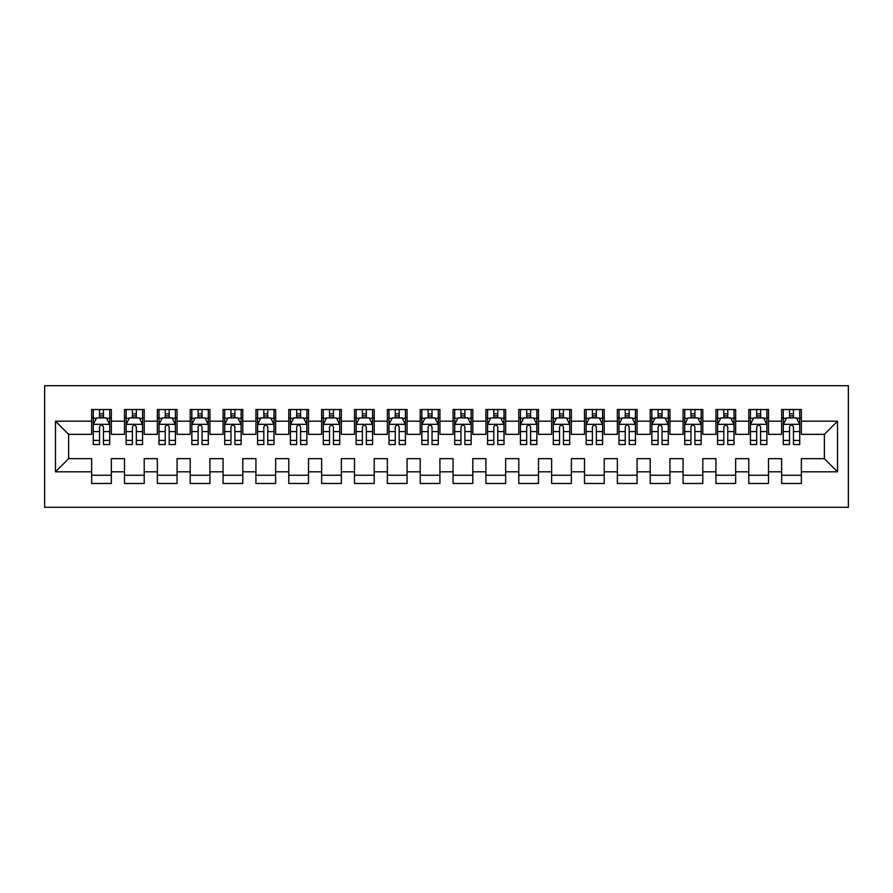 <?xml version="1.0" encoding="UTF-8"?>
<svg xmlns="http://www.w3.org/2000/svg" width="893" height="893" viewBox="0 0 893 893"><rect width="100%" height="100%" fill="white"/><g stroke="black" fill="none" stroke-linecap="round" stroke-linejoin="round"><path stroke-width="1.34" d="M44.65 507.291L848.35 507.291L848.35 385.709L44.65 385.709L44.65 507.291M55.489 471.805L55.489 421.195L91.633 421.195L91.633 434.344L68.638 434.344L68.638 458.656L55.489 471.805L91.633 471.805L91.633 483.47L111.346 483.47L111.346 471.805L124.495 471.805L124.495 483.47L144.208 483.47L144.208 471.805L157.347 471.805L157.347 483.47L177.071 483.47L177.071 471.805L190.209 471.805L190.209 483.47L209.922 483.47L209.922 471.805L223.071 471.805L223.071 483.47L242.784 483.47L242.784 471.805L255.923 471.805L255.923 483.47L275.636 483.47L275.636 471.805L288.785 471.805L288.785 483.47L308.498 483.47L308.498 471.805L321.636 471.805L321.636 483.47L341.36 483.47L341.36 471.805L354.499 471.805L354.499 483.47L374.212 483.47L374.212 471.805L387.361 471.805L387.361 483.47L407.074 483.47L407.074 471.805L420.212 471.805L420.212 483.47L439.925 483.47L439.925 471.805L453.075 471.805L453.075 483.47L472.788 483.47L472.788 471.805L485.926 471.805L485.926 483.47L505.639 483.47L505.639 471.805L518.788 471.805L518.788 483.47L538.501 483.47L538.501 471.805L551.64 471.805L551.64 483.47L571.364 483.47L571.364 471.805L584.502 471.805L584.502 483.47L604.215 483.47L604.215 471.805L617.364 471.805L617.364 483.47L637.077 483.47L637.077 471.805L650.216 471.805L650.216 483.47L669.929 483.47L669.929 471.805L683.078 471.805L683.078 483.47L702.791 483.47L702.791 471.805L715.929 471.805L715.929 483.47L735.653 483.47L735.653 471.805L748.792 471.805L748.792 483.47L768.505 483.47L768.505 471.805L781.654 471.805L781.654 483.47L801.367 483.47L801.367 458.656L824.362 458.656L824.362 434.344L801.367 434.344L801.367 421.195L837.511 421.195L837.511 471.805L801.367 471.805M801.367 421.195L801.367 409.53L781.654 409.53L781.654 421.195L768.505 421.195L768.505 409.53L748.792 409.53L748.792 421.195L735.653 421.195L735.653 409.53L715.929 409.53L715.929 421.195L702.791 421.195L702.791 409.53L683.078 409.53L683.078 421.195L669.929 421.195L669.929 409.53L650.216 409.53L650.216 421.195L637.077 421.195L637.077 409.53L617.364 409.53L617.364 421.195L604.215 421.195L604.215 409.53L584.502 409.53L584.502 421.195L571.364 421.195L571.364 409.53L551.64 409.53L551.64 421.195L538.501 421.195L538.501 409.53L518.788 409.53L518.788 421.195L505.639 421.195L505.639 409.53L485.926 409.53L485.926 421.195L472.788 421.195L472.788 409.53L453.075 409.53L453.075 421.195L439.925 421.195L439.925 409.53L420.212 409.53L420.212 421.195L407.074 421.195L407.074 409.53L387.361 409.53L387.361 421.195L374.212 421.195L374.212 409.53L354.499 409.53L354.499 421.195L341.36 421.195L341.36 409.53L321.636 409.53L321.636 421.195L308.498 421.195L308.498 409.53L288.785 409.53L288.785 421.195L275.636 421.195L275.636 409.53L255.923 409.53L255.923 421.195L242.784 421.195L242.784 409.53L223.071 409.53L223.071 421.195L209.922 421.195L209.922 409.53L190.209 409.53L190.209 421.195L177.071 421.195L177.071 409.53L157.347 409.53L157.347 421.195L144.208 421.195L144.208 409.53L124.495 409.53L124.495 421.195L111.346 421.195L111.346 409.53L91.633 409.53L91.633 421.195M768.505 471.805L768.505 458.656L781.654 458.656L781.654 471.805M837.511 421.195L824.362 434.344M735.653 471.805L735.653 458.656L748.792 458.656L748.792 471.805M781.654 421.195L781.654 434.344L768.505 434.344L768.505 421.195M702.791 471.805L702.791 458.656L715.929 458.656L715.929 471.805M748.792 421.195L748.792 434.344L735.653 434.344L735.653 421.195M669.929 471.805L669.929 458.656L683.078 458.656L683.078 471.805M715.929 421.195L715.929 434.344L702.791 434.344L702.791 421.195M637.077 471.805L637.077 458.656L650.216 458.656L650.216 471.805M683.078 421.195L683.078 434.344L669.929 434.344L669.929 421.195M604.215 471.805L604.215 458.656L617.364 458.656L617.364 471.805M650.216 421.195L650.216 434.344L637.077 434.344L637.077 421.195M571.364 471.805L571.364 458.656L584.502 458.656L584.502 471.805M617.364 421.195L617.364 434.344L604.215 434.344L604.215 421.195M538.501 471.805L538.501 458.656L551.64 458.656L551.64 471.805M584.502 421.195L584.502 434.344L571.364 434.344L571.364 421.195M505.639 471.805L505.639 458.656L518.788 458.656L518.788 471.805M551.64 421.195L551.64 434.344L538.501 434.344L538.501 421.195M472.788 471.805L472.788 458.656L485.926 458.656L485.926 471.805M518.788 421.195L518.788 434.344L505.639 434.344L505.639 421.195M439.925 471.805L439.925 458.656L453.075 458.656L453.075 471.805M485.926 421.195L485.926 434.344L472.788 434.344L472.788 421.195M407.074 471.805L407.074 458.656L420.212 458.656L420.212 471.805M453.075 421.195L453.075 434.344L439.925 434.344L439.925 421.195M374.212 471.805L374.212 458.656L387.361 458.656L387.361 471.805M420.212 421.195L420.212 434.344L407.074 434.344L407.074 421.195M341.36 471.805L341.36 458.656L354.499 458.656L354.499 471.805M387.361 421.195L387.361 434.344L374.212 434.344L374.212 421.195M308.498 471.805L308.498 458.656L321.636 458.656L321.636 471.805M354.499 421.195L354.499 434.344L341.36 434.344L341.36 421.195M275.636 471.805L275.636 458.656L288.785 458.656L288.785 471.805M321.636 421.195L321.636 434.344L308.498 434.344L308.498 421.195M242.784 471.805L242.784 458.656L255.923 458.656L255.923 471.805M288.785 421.195L288.785 434.344L275.636 434.344L275.636 421.195M209.922 471.805L209.922 458.656L223.071 458.656L223.071 471.805M255.923 421.195L255.923 434.344L242.784 434.344L242.784 421.195M177.071 471.805L177.071 458.656L190.209 458.656L190.209 471.805M223.071 421.195L223.071 434.344L209.922 434.344L209.922 421.195M144.208 471.805L144.208 458.656L157.347 458.656L157.347 471.805M190.209 421.195L190.209 434.344L177.071 434.344L177.071 421.195M111.346 471.805L111.346 458.656L124.495 458.656L124.495 471.805M157.347 421.195L157.347 434.344L144.208 434.344L144.208 421.195M68.638 458.656L91.633 458.656L91.633 471.805M124.495 421.195L124.495 434.344L111.346 434.344L111.346 421.195M781.654 417.745L783.295 417.745M799.715 417.745L801.367 417.745M748.792 417.745L750.433 417.745M766.864 417.745L768.505 417.745M715.929 417.745L717.581 417.745M734.001 417.745L735.653 417.745M683.078 417.745L684.719 417.745M701.15 417.745L702.791 417.745M650.216 417.745L651.857 417.745M668.288 417.745L669.929 417.745M617.364 417.745L619.005 417.745M635.436 417.745L637.077 417.745M584.502 417.745L586.143 417.745M602.574 417.745L604.215 417.745M551.64 417.745L553.292 417.745M569.712 417.745L571.364 417.745M518.788 417.745L520.429 417.745M536.86 417.745L538.501 417.745M485.926 417.745L487.567 417.745M503.998 417.745L505.639 417.745M453.075 417.745L454.716 417.745M471.147 417.745L472.788 417.745M420.212 417.745L421.853 417.745M438.284 417.745L439.925 417.745M387.361 417.745L389.002 417.745M405.433 417.745L407.074 417.745M354.499 417.745L356.14 417.745M372.571 417.745L374.212 417.745M321.636 417.745L323.288 417.745M339.708 417.745L341.36 417.745M288.785 417.745L290.426 417.745M306.857 417.745L308.498 417.745M255.923 417.745L257.564 417.745M273.995 417.745L275.636 417.745M223.071 417.745L224.712 417.745M241.143 417.745L242.784 417.745M190.209 417.745L191.85 417.745M208.281 417.745L209.922 417.745M157.347 417.745L158.999 417.745M175.419 417.745L177.071 417.745M124.495 417.745L126.136 417.745M142.567 417.745L144.208 417.745M91.633 417.745L93.285 417.745M109.705 417.745L111.346 417.745M91.633 475.255L111.346 475.255M124.495 475.255L144.208 475.255M157.347 475.255L177.071 475.255M190.209 475.255L209.922 475.255M223.071 475.255L242.784 475.255M255.923 475.255L275.636 475.255M288.785 475.255L308.498 475.255M321.636 475.255L341.36 475.255M354.499 475.255L374.212 475.255M387.361 475.255L407.074 475.255M420.212 475.255L439.925 475.255M453.075 475.255L472.788 475.255M485.926 475.255L505.639 475.255M518.788 475.255L538.501 475.255M551.64 475.255L571.364 475.255M584.502 475.255L604.215 475.255M617.364 475.255L637.077 475.255M650.216 475.255L669.929 475.255M683.078 475.255L702.791 475.255M715.929 475.255L735.653 475.255M748.792 475.255L768.505 475.255M781.654 475.255L801.367 475.255M55.489 421.195L68.638 434.344M824.362 458.656L837.511 471.805M103.465 413.805L99.525 413.805M109.705 440.405L103.465 440.405L103.465 444.524L109.705 444.524L109.705 424.488L106.423 417.913L96.567 417.913L93.285 424.488L93.285 444.524L99.525 444.524L99.525 440.405L93.285 440.405M93.285 424.488L93.285 409.53M109.705 424.488L109.705 409.53M99.525 417.913L99.525 409.53M103.465 409.53L103.465 417.913M103.465 440.405L103.465 426.954C102.148 424.421 100.842 424.421 99.525 426.954L99.525 440.405M103.465 417.745L99.525 417.745M136.328 413.805L132.376 413.805M142.567 440.405L136.328 440.405L136.328 444.524L142.567 444.524L142.567 424.488L139.286 417.913L129.418 417.913L126.136 424.488L126.136 444.524L132.376 444.524L132.376 440.405L126.136 440.405M126.136 424.488L126.136 409.53M142.567 424.488L142.567 409.53M132.376 417.913L132.376 409.53M136.328 409.53L136.328 417.913M136.328 440.405L136.328 426.954C135.01 424.421 133.693 424.421 132.376 426.954L132.376 440.405M136.328 417.745L132.376 417.745M169.179 413.805L165.238 413.805M175.419 440.405L169.179 440.405L169.179 444.524L175.419 444.524L175.419 424.488L172.137 417.913L162.28 417.913L158.999 424.488L158.999 444.524L165.238 444.524L165.238 440.405L158.999 440.405M158.999 424.488L158.999 409.53M175.419 424.488L175.419 409.53M165.238 417.913L165.238 409.53M169.179 409.53L169.179 417.913M169.179 440.405L169.179 426.954C167.873 424.421 166.556 424.421 165.238 426.954L165.238 440.405M169.179 417.745L165.238 417.745M202.041 413.805L198.101 413.805M208.281 440.405L202.041 440.405L202.041 444.524L208.281 444.524L208.281 424.488L204.999 417.913L195.143 417.913L191.85 424.488L191.85 444.524L198.101 444.524L198.101 440.405L191.85 440.405M191.85 424.488L191.85 409.53M208.281 424.488L208.281 409.53M198.101 417.913L198.101 409.53M202.041 409.53L202.041 417.913M202.041 440.405L202.041 426.954C200.724 424.421 199.407 424.421 198.101 426.954L198.101 440.405M202.041 417.745L198.101 417.745M234.892 413.805L230.952 413.805M241.143 440.405L234.892 440.405L234.892 444.524L241.143 444.524L241.143 424.488L237.851 417.913L227.994 417.913L224.712 424.488L224.712 444.524L230.952 444.524L230.952 440.405L224.712 440.405M224.712 424.488L224.712 409.53M241.143 424.488L241.143 409.53M230.952 417.913L230.952 409.53M234.892 409.53L234.892 417.913M234.892 440.405L234.892 426.954C233.586 424.421 232.269 424.421 230.952 426.954L230.952 440.405M234.892 417.745L230.952 417.745M267.755 413.805L263.815 413.805M273.995 440.405L267.755 440.405L267.755 444.524L273.995 444.524L273.995 424.488L270.713 417.913L260.856 417.913L257.564 424.488L257.564 444.524L263.815 444.524L263.815 440.405L257.564 440.405M257.564 424.488L257.564 409.53M273.995 424.488L273.995 409.53M263.815 417.913L263.815 409.53M267.755 409.53L267.755 417.913M267.755 440.405L267.755 426.954C266.438 424.421 265.132 424.421 263.815 426.954L263.815 440.405M267.755 417.745L263.815 417.745M300.606 413.805L296.666 413.805M306.857 440.405L300.606 440.405L300.606 444.524L306.857 444.524L306.857 424.488L303.564 417.913L293.708 417.913L290.426 424.488L290.426 444.524L296.666 444.524L296.666 440.405L290.426 440.405M290.426 424.488L290.426 409.53M306.857 424.488L306.857 409.53M296.666 417.913L296.666 409.53M300.606 409.53L300.606 417.913M300.606 440.405L300.606 426.954C299.3 424.421 297.983 424.421 296.666 426.954L296.666 440.405M300.606 417.745L296.666 417.745M333.469 413.805L329.528 413.805M339.708 440.405L333.469 440.405L333.469 444.524L339.708 444.524L339.708 424.488L336.427 417.913L326.57 417.913L323.288 424.488L323.288 444.524L329.528 444.524L329.528 440.405L323.288 440.405M323.288 424.488L323.288 409.53M339.708 424.488L339.708 409.53M329.528 417.913L329.528 409.53M333.469 409.53L333.469 417.913M333.469 440.405L333.469 426.954C332.151 424.421 330.845 424.421 329.528 426.954L329.528 440.405M333.469 417.745L329.528 417.745M366.331 413.805L362.379 413.805M372.571 440.405L366.331 440.405L366.331 444.524L372.571 444.524L372.571 424.488L369.289 417.913L359.433 417.913L356.14 424.488L356.14 444.524L362.379 444.524L362.379 440.405L356.14 440.405M356.14 424.488L356.14 409.53M372.571 424.488L372.571 409.53M362.379 417.913L362.379 409.53M366.331 409.53L366.331 417.913M366.331 440.405L366.331 426.954C365.014 424.421 363.697 424.421 362.379 426.954L362.379 440.405M366.331 417.745L362.379 417.745M399.182 413.805L395.242 413.805M405.433 440.405L399.182 440.405L399.182 444.524L405.433 444.524L405.433 424.488L402.14 417.913L392.284 417.913L389.002 424.488L389.002 444.524L395.242 444.524L395.242 440.405L389.002 440.405M389.002 424.488L389.002 409.53M405.433 424.488L405.433 409.53M395.242 417.913L395.242 409.53M399.182 409.53L399.182 417.913M399.182 440.405L399.182 426.954C397.876 424.421 396.559 424.421 395.242 426.954L395.242 440.405M399.182 417.745L395.242 417.745M432.045 413.805L428.104 413.805M438.284 440.405L432.045 440.405L432.045 444.524L438.284 444.524L438.284 424.488L435.003 417.913L425.146 417.913L421.853 424.488L421.853 444.524L428.104 444.524L428.104 440.405L421.853 440.405M421.853 424.488L421.853 409.53M438.284 424.488L438.284 409.53M428.104 417.913L428.104 409.53M432.045 409.53L432.045 417.913M432.045 440.405L432.045 426.954C430.727 424.421 429.41 424.421 428.104 426.954L428.104 440.405M432.045 417.745L428.104 417.745M464.896 413.805L460.955 413.805M471.147 440.405L464.896 440.405L464.896 444.524L471.147 444.524L471.147 424.488L467.854 417.913L457.997 417.913L454.716 424.488L454.716 444.524L460.955 444.524L460.955 440.405L454.716 440.405M454.716 424.488L454.716 409.53M471.147 424.488L471.147 409.53M460.955 417.913L460.955 409.53M464.896 409.53L464.896 417.913M464.896 440.405L464.896 426.954C463.59 424.421 462.273 424.421 460.955 426.954L460.955 440.405M464.896 417.745L460.955 417.745M497.758 413.805L493.818 413.805M503.998 440.405L497.758 440.405L497.758 444.524L503.998 444.524L503.998 424.488L500.716 417.913L490.86 417.913L487.567 424.488L487.567 444.524L493.818 444.524L493.818 440.405L487.567 440.405M487.567 424.488L487.567 409.53M503.998 424.488L503.998 409.53M493.818 417.913L493.818 409.53M497.758 409.53L497.758 417.913M497.758 440.405L497.758 426.954C496.441 424.421 495.135 424.421 493.818 426.954L493.818 440.405M497.758 417.745L493.818 417.745M530.621 413.805L526.669 413.805M536.86 440.405L530.621 440.405L530.621 444.524L536.86 444.524L536.86 424.488L533.567 417.913L523.711 417.913L520.429 424.488L520.429 444.524L526.669 444.524L526.669 440.405L520.429 440.405M520.429 424.488L520.429 409.53M536.86 424.488L536.86 409.53M526.669 417.913L526.669 409.53M530.621 409.53L530.621 417.913M530.621 440.405L530.621 426.954C529.303 424.421 527.986 424.421 526.669 426.954L526.669 440.405M530.621 417.745L526.669 417.745M563.472 413.805L559.531 413.805M569.712 440.405L563.472 440.405L563.472 444.524L569.712 444.524L569.712 424.488L566.43 417.913L556.573 417.913L553.292 424.488L553.292 444.524L559.531 444.524L559.531 440.405L553.292 440.405M553.292 424.488L553.292 409.53M569.712 424.488L569.712 409.53M559.531 417.913L559.531 409.53M563.472 409.53L563.472 417.913M563.472 440.405L563.472 426.954C562.166 424.421 560.849 424.421 559.531 426.954L559.531 440.405M563.472 417.745L559.531 417.745M596.334 413.805L592.394 413.805M602.574 440.405L596.334 440.405L596.334 444.524L602.574 444.524L602.574 424.488L599.292 417.913L589.436 417.913L586.143 424.488L586.143 444.524L592.394 444.524L592.394 440.405L586.143 440.405M586.143 424.488L586.143 409.53M602.574 424.488L602.574 409.53M592.394 417.913L592.394 409.53M596.334 409.53L596.334 417.913M596.334 440.405L596.334 426.954C595.017 424.421 593.7 424.421 592.394 426.954L592.394 440.405M596.334 417.745L592.394 417.745M629.185 413.805L625.245 413.805M635.436 440.405L629.185 440.405L629.185 444.524L635.436 444.524L635.436 424.488L632.144 417.913L622.287 417.913L619.005 424.488L619.005 444.524L625.245 444.524L625.245 440.405L619.005 440.405M619.005 424.488L619.005 409.53M635.436 424.488L635.436 409.53M625.245 417.913L625.245 409.53M629.185 409.53L629.185 417.913M629.185 440.405L629.185 426.954C627.879 424.421 626.562 424.421 625.245 426.954L625.245 440.405M629.185 417.745L625.245 417.745M662.048 413.805L658.108 413.805M668.288 440.405L662.048 440.405L662.048 444.524L668.288 444.524L668.288 424.488L665.006 417.913L655.149 417.913L651.857 424.488L651.857 444.524L658.108 444.524L658.108 440.405L651.857 440.405M651.857 424.488L651.857 409.53M668.288 424.488L668.288 409.53M658.108 417.913L658.108 409.53M662.048 409.53L662.048 417.913M662.048 440.405L662.048 426.954C660.731 424.421 659.425 424.421 658.108 426.954L658.108 440.405M662.048 417.745L658.108 417.745M694.899 413.805L690.959 413.805M701.15 440.405L694.899 440.405L694.899 444.524L701.15 444.524L701.15 424.488L697.857 417.913L688.001 417.913L684.719 424.488L684.719 444.524L690.959 444.524L690.959 440.405L684.719 440.405M684.719 424.488L684.719 409.53M701.15 424.488L701.15 409.53M690.959 417.913L690.959 409.53M694.899 409.53L694.899 417.913M694.899 440.405L694.899 426.954C693.593 424.421 692.276 424.421 690.959 426.954L690.959 440.405M694.899 417.745L690.959 417.745M727.762 413.805L723.821 413.805M734.001 440.405L727.762 440.405L727.762 444.524L734.001 444.524L734.001 424.488L730.72 417.913L720.863 417.913L717.581 424.488L717.581 444.524L723.821 444.524L723.821 440.405L717.581 440.405M717.581 424.488L717.581 409.53M734.001 424.488L734.001 409.53M723.821 417.913L723.821 409.53M727.762 409.53L727.762 417.913M727.762 440.405L727.762 426.954C726.444 424.421 725.138 424.421 723.821 426.954L723.821 440.405M727.762 417.745L723.821 417.745M760.624 413.805L756.672 413.805M766.864 440.405L760.624 440.405L760.624 444.524L766.864 444.524L766.864 424.488L763.582 417.913L753.714 417.913L750.433 424.488L750.433 444.524L756.672 444.524L756.672 440.405L750.433 440.405M750.433 424.488L750.433 409.53M766.864 424.488L766.864 409.53M756.672 417.913L756.672 409.53M760.624 409.53L760.624 417.913M760.624 440.405L760.624 426.954C759.307 424.421 757.99 424.421 756.672 426.954L756.672 440.405M760.624 417.745L756.672 417.745M793.475 413.805L789.535 413.805M799.715 440.405L793.475 440.405L793.475 444.524L799.715 444.524L799.715 424.488L796.433 417.913L786.577 417.913L783.295 424.488L783.295 444.524L789.535 444.524L789.535 440.405L783.295 440.405M783.295 424.488L783.295 409.53M799.715 424.488L799.715 409.53M789.535 417.913L789.535 409.53M793.475 409.53L793.475 417.913M793.475 440.405L793.475 426.954C792.169 424.421 790.852 424.421 789.535 426.954L789.535 440.405M793.475 417.745L789.535 417.745M109.627 424.32L93.363 424.32M93.285 418.304L96.366 418.304M106.624 418.304L109.705 418.304M99.525 431.598L93.285 431.598M109.705 431.598L103.465 431.598M103.465 415.892L99.525 415.892M142.489 424.32L126.214 424.32M126.136 418.304L129.228 418.304M139.475 418.304L142.567 418.304M132.376 431.598L126.136 431.598M142.567 431.598L136.328 431.598M136.328 415.892L132.376 415.892M175.341 424.32L159.077 424.32M158.999 418.304L162.079 418.304M172.338 418.304L175.419 418.304M165.238 431.598L158.999 431.598M175.419 431.598L169.179 431.598M169.179 415.892L165.238 415.892M208.203 424.32L191.939 424.32M191.85 418.304L194.942 418.304M205.189 418.304L208.281 418.304M198.101 431.598L191.85 431.598M208.281 431.598L202.041 431.598M202.041 415.892L198.101 415.892M241.054 424.32L224.79 424.32M224.712 418.304L227.804 418.304M238.051 418.304L241.143 418.304M230.952 431.598L224.712 431.598M241.143 431.598L234.892 431.598M234.892 415.892L230.952 415.892M273.917 424.32L257.653 424.32M257.564 418.304L260.656 418.304M270.914 418.304L273.995 418.304M263.815 431.598L257.564 431.598M273.995 431.598L267.755 431.598M267.755 415.892L263.815 415.892M306.768 424.32L290.504 424.32M290.426 418.304L293.518 418.304M303.765 418.304L306.857 418.304M296.666 431.598L290.426 431.598M306.857 431.598L300.606 431.598M300.606 415.892L296.666 415.892M339.63 424.32L323.366 424.32M323.288 418.304L326.369 418.304M336.628 418.304L339.708 418.304M329.528 431.598L323.288 431.598M339.708 431.598L333.469 431.598M333.469 415.892L329.528 415.892M372.493 424.32L356.229 424.32M356.14 418.304L359.232 418.304M369.479 418.304L372.571 418.304M362.379 431.598L356.14 431.598M372.571 431.598L366.331 431.598M366.331 415.892L362.379 415.892M405.344 424.32L389.08 424.32M389.002 418.304L392.083 418.304M402.341 418.304L405.433 418.304M395.242 431.598L389.002 431.598M405.433 431.598L399.182 431.598M399.182 415.892L395.242 415.892M438.206 424.32L421.942 424.32M421.853 418.304L424.945 418.304M435.192 418.304L438.284 418.304M428.104 431.598L421.853 431.598M438.284 431.598L432.045 431.598M432.045 415.892L428.104 415.892M471.058 424.32L454.794 424.32M454.716 418.304L457.808 418.304M468.055 418.304L471.147 418.304M460.955 431.598L454.716 431.598M471.147 431.598L464.896 431.598M464.896 415.892L460.955 415.892M503.92 424.32L487.656 424.32M487.567 418.304L490.659 418.304M500.917 418.304L503.998 418.304M493.818 431.598L487.567 431.598M503.998 431.598L497.758 431.598M497.758 415.892L493.818 415.892M536.771 424.32L520.507 424.32M520.429 418.304L523.521 418.304M533.768 418.304L536.86 418.304M526.669 431.598L520.429 431.598M536.86 431.598L530.621 431.598M530.621 415.892L526.669 415.892M569.634 424.32L553.37 424.32M553.292 418.304L556.372 418.304M566.631 418.304L569.712 418.304M559.531 431.598L553.292 431.598M569.712 431.598L563.472 431.598M563.472 415.892L559.531 415.892M602.496 424.32L586.232 424.32M586.143 418.304L589.235 418.304M599.482 418.304L602.574 418.304M592.394 431.598L586.143 431.598M602.574 431.598L596.334 431.598M596.334 415.892L592.394 415.892M635.347 424.32L619.083 424.32M619.005 418.304L622.086 418.304M632.344 418.304L635.436 418.304M625.245 431.598L619.005 431.598M635.436 431.598L629.185 431.598M629.185 415.892L625.245 415.892M668.21 424.32L651.946 424.32M651.857 418.304L654.949 418.304M665.196 418.304L668.288 418.304M658.108 431.598L651.857 431.598M668.288 431.598L662.048 431.598M662.048 415.892L658.108 415.892M701.061 424.32L684.797 424.32M684.719 418.304L687.811 418.304M698.058 418.304L701.15 418.304M690.959 431.598L684.719 431.598M701.15 431.598L694.899 431.598M694.899 415.892L690.959 415.892M733.923 424.32L717.659 424.32M717.581 418.304L720.662 418.304M730.92 418.304L734.001 418.304M723.821 431.598L717.581 431.598M734.001 431.598L727.762 431.598M727.762 415.892L723.821 415.892M766.786 424.32L750.511 424.32M750.433 418.304L753.525 418.304M763.772 418.304L766.864 418.304M756.672 431.598L750.433 431.598M766.864 431.598L760.624 431.598M760.624 415.892L756.672 415.892M799.637 424.32L783.373 424.32M783.295 418.304L786.376 418.304M796.634 418.304L799.715 418.304M789.535 431.598L783.295 431.598M799.715 431.598L793.475 431.598M793.475 415.892L789.535 415.892"/></g></svg>
